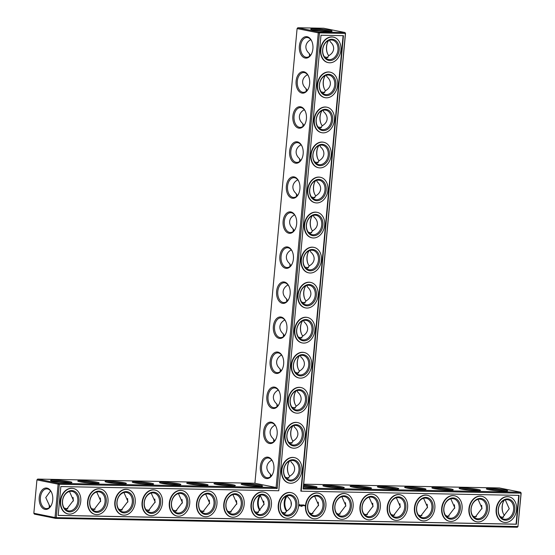 <?xml version="1.0" encoding="UTF-8"?>
<svg xmlns="http://www.w3.org/2000/svg" width="555" height="555" viewBox="0 0 555 555"><rect width="100%" height="100%" fill="white"/><g stroke="black" fill="none" stroke-linecap="round" stroke-linejoin="round"><path stroke-width="0.83" d="M37.664 479.083L58.858 483.343L58.129 484.168L36.935 479.909L37.664 479.083L254.911 483.252L276.106 487.512L318.286 32.842L297.091 28.576L297.82 27.75L319.014 32.01L318.286 32.842L345.397 33.46L303.141 488.976L521.041 493.159L517.947 526.515L521.159 493.062L520.59 492.209L521.159 493.062M254.911 483.252L297.091 28.576M268.12 457.209A10.739 6.84 91.1 0 1 272.894 461.913A10.739 6.84 91.1 0 1 272.658 474.032A10.739 6.84 91.1 0 1 264.048 477.536A10.739 6.84 91.1 0 1 260.614 464.806A10.739 6.84 91.1 0 1 268.12 457.209M271.367 422.175A10.739 6.84 91.1 0 1 276.14 426.878A10.739 6.84 91.1 0 1 275.911 438.991A10.739 6.84 91.1 0 1 267.295 442.495A10.739 6.84 91.1 0 1 263.861 429.771A10.739 6.84 91.1 0 1 271.367 422.175M274.621 387.133A10.739 6.84 91.1 0 1 279.394 391.837A10.739 6.84 91.1 0 1 279.158 403.95A10.739 6.84 91.1 0 1 270.549 407.453A10.739 6.84 91.1 0 1 267.115 394.73A10.739 6.84 91.1 0 1 274.621 387.133M277.875 352.092A10.739 6.84 91.1 0 1 282.648 356.796A10.739 6.84 91.1 0 1 282.412 368.909A10.739 6.84 91.1 0 1 273.795 372.412A10.739 6.84 91.1 0 1 270.361 359.689A10.739 6.84 91.1 0 1 277.875 352.092M281.121 317.051A10.739 6.84 91.1 0 1 285.894 321.754A10.739 6.84 91.1 0 1 285.665 333.874A10.739 6.84 91.1 0 1 277.049 337.378A10.739 6.84 91.1 0 1 273.615 324.647A10.739 6.84 91.1 0 1 281.121 317.051M284.375 282.016A10.739 6.84 91.1 0 1 289.148 286.713A10.739 6.84 91.1 0 1 288.912 298.833A10.739 6.84 91.1 0 1 280.296 302.336A10.739 6.84 91.1 0 1 276.862 289.613A10.739 6.84 91.1 0 1 284.375 282.016M287.622 246.975A10.739 6.84 91.1 0 1 292.395 251.679A10.739 6.84 91.1 0 1 292.166 263.791A10.739 6.84 91.1 0 1 283.55 267.295A10.739 6.84 91.1 0 1 280.115 254.572A10.739 6.84 91.1 0 1 287.622 246.975M290.875 211.934A10.739 6.84 91.1 0 1 295.649 216.637A10.739 6.84 91.1 0 1 295.413 228.75A10.739 6.84 91.1 0 1 286.803 232.254A10.739 6.84 91.1 0 1 283.362 219.53A10.739 6.84 91.1 0 1 290.875 211.934M294.122 176.892A10.739 6.84 91.1 0 1 298.895 181.596A10.739 6.84 91.1 0 1 298.666 193.716A10.739 6.84 91.1 0 1 290.05 197.212A10.739 6.84 91.1 0 1 286.616 184.489A10.739 6.84 91.1 0 1 294.122 176.892M297.376 141.858A10.739 6.84 91.1 0 1 302.149 146.555A10.739 6.84 91.1 0 1 301.913 158.674A10.739 6.84 91.1 0 1 293.304 162.178A10.739 6.84 91.1 0 1 289.863 149.448A10.739 6.84 91.1 0 1 297.376 141.858M300.623 106.817A10.739 6.84 91.1 0 1 305.396 111.52A10.739 6.84 91.1 0 1 305.167 123.633A10.739 6.84 91.1 0 1 296.55 127.137A10.739 6.84 91.1 0 1 293.116 114.413A10.739 6.84 91.1 0 1 300.623 106.817M303.876 71.775A10.739 6.84 91.1 0 1 308.649 76.479A10.739 6.84 91.1 0 1 308.413 88.592A10.739 6.84 91.1 0 1 299.804 92.095A10.739 6.84 91.1 0 1 296.37 79.372A10.739 6.84 91.1 0 1 303.876 71.775M307.123 36.734A10.739 6.84 91.1 0 1 311.896 41.438A10.739 6.84 91.1 0 1 311.667 53.557A10.739 6.84 91.1 0 1 303.051 57.054A10.739 6.84 91.1 0 1 299.617 44.331A10.739 6.84 91.1 0 1 307.123 36.734M277.216 488.476L59.316 484.293L58.858 483.343L276.106 487.512L277.216 488.476L319.472 32.96L319.014 32.01L344.946 32.509L323.752 28.249L297.82 27.75M52.947 481.303A10.739 0.95 5.3 0 0 64.325 482.656A10.739 0.95 5.3 0 0 71.872 482.531A10.739 0.95 5.3 0 0 61.314 480.512A10.739 0.95 5.3 0 0 50.567 480.554A10.739 0.95 5.3 0 0 52.947 481.303M80.184 481.823A10.739 0.95 5.3 0 0 91.561 483.183A10.739 0.95 5.3 0 0 99.109 483.058A10.739 0.95 5.3 0 0 88.55 481.039A10.739 0.95 5.3 0 0 77.804 481.081A10.739 0.95 5.3 0 0 80.184 481.823M107.42 482.35A10.739 0.95 5.3 0 0 118.798 483.703A10.739 0.95 5.3 0 0 126.346 483.578A10.739 0.95 5.3 0 0 115.787 481.56A10.739 0.95 5.3 0 0 105.041 481.601A10.739 0.95 5.3 0 0 107.42 482.35M134.657 482.871A10.739 0.95 5.3 0 0 146.041 484.224A10.739 0.95 5.3 0 0 153.582 484.099A10.739 0.95 5.3 0 0 143.023 482.087A10.739 0.95 5.3 0 0 132.277 482.129A10.739 0.95 5.3 0 0 134.657 482.871M161.894 483.391A10.739 0.95 5.3 0 0 173.278 484.751A10.739 0.95 5.3 0 0 180.819 484.626A10.739 0.95 5.3 0 0 170.26 482.607A10.739 0.95 5.3 0 0 159.514 482.649A10.739 0.95 5.3 0 0 161.894 483.391M189.13 483.918A10.739 0.95 5.3 0 0 200.515 485.271A10.739 0.95 5.3 0 0 208.056 485.146A10.739 0.95 5.3 0 0 197.504 483.134A10.739 0.95 5.3 0 0 186.751 483.169A10.739 0.95 5.3 0 0 189.13 483.918M216.374 484.439A10.739 0.95 5.3 0 0 227.751 485.798A10.739 0.95 5.3 0 0 235.292 485.674A10.739 0.95 5.3 0 0 224.74 483.655A10.739 0.95 5.3 0 0 213.994 483.696A10.739 0.95 5.3 0 0 216.374 484.439M243.61 484.966A10.739 0.95 5.3 0 0 254.988 486.319A10.739 0.95 5.3 0 0 262.529 486.194A10.739 0.95 5.3 0 0 251.977 484.175A10.739 0.95 5.3 0 0 241.231 484.217A10.739 0.95 5.3 0 0 243.61 484.966M272.769 473.783A9.893 6.299 91.1 0 1 267.593 477.765A9.893 6.299 91.1 0 1 261.488 467.754A9.893 6.299 91.1 0 1 267.975 457.986A9.893 6.299 91.1 0 1 268.696 458.062A9.893 6.299 91.1 0 1 272.991 462.162M276.022 438.748A9.893 6.299 91.1 0 1 270.847 442.73A9.893 6.299 91.1 0 1 264.742 432.713A9.893 6.299 91.1 0 1 271.228 422.945A9.893 6.299 91.1 0 1 271.943 423.028A9.893 6.299 91.1 0 1 276.244 427.121M279.269 403.707A9.893 6.299 91.1 0 1 274.094 407.689A9.893 6.299 91.1 0 1 267.989 397.678A9.893 6.299 91.1 0 1 274.475 387.91A9.893 6.299 91.1 0 1 275.197 387.987A9.893 6.299 91.1 0 1 279.491 392.087M282.523 368.666A9.893 6.299 91.1 0 1 277.347 372.648A9.893 6.299 91.1 0 1 271.242 362.637A9.893 6.299 91.1 0 1 277.729 352.869A9.893 6.299 91.1 0 1 278.45 352.945A9.893 6.299 91.1 0 1 282.745 357.045M285.769 333.624A9.893 6.299 91.1 0 1 280.601 337.606A9.893 6.299 91.1 0 1 274.489 327.596A9.893 6.299 91.1 0 1 280.976 317.828A9.893 6.299 91.1 0 1 281.697 317.904A9.893 6.299 91.1 0 1 285.991 322.004M289.023 298.59A9.893 6.299 91.1 0 1 283.848 302.565A9.893 6.299 91.1 0 1 277.743 292.554A9.893 6.299 91.1 0 1 284.229 282.786A9.893 6.299 91.1 0 1 284.951 282.87A9.893 6.299 91.1 0 1 289.245 286.963M292.27 263.549A9.893 6.299 91.1 0 1 287.101 267.531A9.893 6.299 91.1 0 1 280.99 257.52A9.893 6.299 91.1 0 1 287.476 247.745A9.893 6.299 91.1 0 1 288.198 247.828A9.893 6.299 91.1 0 1 292.499 251.921M295.524 228.507A9.893 6.299 91.1 0 1 290.348 232.489A9.893 6.299 91.1 0 1 284.243 222.479A9.893 6.299 91.1 0 1 290.73 212.711A9.893 6.299 91.1 0 1 291.451 212.787A9.893 6.299 91.1 0 1 295.746 216.887M298.77 193.466A9.893 6.299 91.1 0 1 293.602 197.448A9.893 6.299 91.1 0 1 287.49 187.437A9.893 6.299 91.1 0 1 293.977 177.669A9.893 6.299 91.1 0 1 294.698 177.746A9.893 6.299 91.1 0 1 298.999 181.846M302.024 158.432A9.893 6.299 91.1 0 1 296.849 162.407A9.893 6.299 91.1 0 1 290.744 152.396A9.893 6.299 91.1 0 1 297.23 142.628A9.893 6.299 91.1 0 1 297.952 142.711A9.893 6.299 91.1 0 1 302.246 146.804M305.278 123.39A9.893 6.299 91.1 0 1 300.102 127.372A9.893 6.299 91.1 0 1 293.997 117.362A9.893 6.299 91.1 0 1 300.484 107.587A9.893 6.299 91.1 0 1 301.199 107.67A9.893 6.299 91.1 0 1 305.5 111.763M308.524 88.349A9.893 6.299 91.1 0 1 303.349 92.331A9.893 6.299 91.1 0 1 297.244 82.32A9.893 6.299 91.1 0 1 303.731 72.552A9.893 6.299 91.1 0 1 304.452 72.629A9.893 6.299 91.1 0 1 308.747 76.729M311.778 53.308A9.893 6.299 91.1 0 1 306.603 57.29A9.893 6.299 91.1 0 1 300.498 47.279A9.893 6.299 91.1 0 1 306.984 37.511A9.893 6.299 91.1 0 1 307.699 37.587A9.893 6.299 91.1 0 1 312 41.687M70.249 482.801A9.893 0.874 5.3 0 0 61.23 481.428A9.893 0.874 5.3 0 0 52.114 481.123M97.486 483.329A9.893 0.874 5.3 0 0 88.467 481.955A9.893 0.874 5.3 0 0 79.351 481.643M124.722 483.849A9.893 0.874 5.3 0 0 115.704 482.475A9.893 0.874 5.3 0 0 106.588 482.163M151.959 484.369A9.893 0.874 5.3 0 0 142.94 483.003A9.893 0.874 5.3 0 0 133.824 482.69M179.196 484.897A9.893 0.874 5.3 0 0 170.177 483.523A9.893 0.874 5.3 0 0 161.061 483.211M206.432 485.417A9.893 0.874 5.3 0 0 197.413 484.05A9.893 0.874 5.3 0 0 188.298 483.738M233.669 485.944A9.893 0.874 5.3 0 0 224.65 484.57A9.893 0.874 5.3 0 0 215.534 484.258M260.905 486.464A9.893 0.874 5.3 0 0 251.894 485.091A9.893 0.874 5.3 0 0 242.778 484.786M33.841 513.264L34.41 514.117L55.611 518.384L56.222 517.649L55.035 517.531L58.129 484.168L59.316 484.293L56.222 517.649L517.947 526.515L517.336 527.25L55.611 518.384L55.035 517.531L33.841 513.264L36.935 479.909M516.414 524.239L58.171 515.435L60.849 486.568L278.749 490.752L321.005 35.236L343.448 35.666L301.192 491.182L519.091 495.365L516.414 524.239L516.06 524.17L518.731 495.358M314.616 28.77A10.739 0.95 -174.7 0 1 326.43 29.755A10.739 0.95 -174.7 0 1 332.029 31.205A10.739 0.95 -174.7 0 1 321.296 31.073A10.739 0.95 -174.7 0 1 310.724 29.228A10.739 0.95 -174.7 0 1 314.616 28.77M270.542 476.69L270.306 474.074C267.843 471.875 266.705 469.426 266.893 466.727C267.205 464.042 268.773 461.864 271.596 460.199L271.589 459.887M273.795 441.648L273.56 439.033C271.09 436.834 269.952 434.385 270.139 431.686C270.451 429.001 272.019 426.823 274.843 425.158L274.836 424.846M277.042 406.614L276.806 403.991C274.343 401.792 273.206 399.343 273.393 396.645C273.705 393.96 275.273 391.788 278.097 390.116L278.09 389.804M280.296 371.572L280.06 368.957C277.59 366.751 276.452 364.302 276.64 361.61C276.952 358.918 278.52 356.747 281.343 355.082L281.336 354.763M283.543 336.531L283.307 333.916C280.844 331.717 279.706 329.268 279.893 326.569C280.206 323.884 281.774 321.706 284.597 320.041L284.59 319.729M286.796 301.49L286.56 298.874C284.091 296.675 282.953 294.226 283.14 291.528C283.452 288.843 285.02 286.664 287.844 284.999L287.844 284.687M290.043 266.455L289.807 263.833C287.344 261.634 286.207 259.185 286.394 256.486C286.706 253.801 288.274 251.63 291.098 249.958L291.091 249.646M293.297 231.414L293.061 228.799C290.598 226.593 289.453 224.144 289.648 221.445C289.953 218.76 291.521 216.589 294.344 214.924L294.344 214.605M296.543 196.373L296.308 193.757C293.845 191.558 292.707 189.102 292.894 186.411C293.207 183.726 294.774 181.547 297.598 179.882L297.591 179.57M299.797 161.332L299.561 158.716C297.098 156.517 295.954 154.068 296.148 151.369C296.453 148.684 298.021 146.506 300.852 144.841L300.845 144.529M303.051 126.297L302.815 123.675C300.345 121.476 299.207 119.027 299.395 116.328C299.707 113.643 301.275 111.465 304.098 109.8L304.091 109.488M306.298 91.256L306.062 88.633C303.599 86.434 302.461 83.985 302.648 81.287C302.961 78.602 304.528 76.43 307.352 74.758L307.345 74.446M309.551 56.215L309.315 53.599C306.846 51.393 305.708 48.944 305.895 46.252C306.207 43.567 307.775 41.389 310.599 39.724L310.592 39.412M52.732 500.076A10.711 6.82 -88.9 0 0 51.726 492.785A10.711 6.82 -88.9 0 0 41.625 490.606A10.711 6.82 -88.9 0 0 41.313 506.66A10.711 6.82 -88.9 0 0 51.497 504.87A10.711 6.82 -88.9 0 0 52.732 500.076M66.114 509.913L73.44 500.374L69.486 491.487M93.351 510.44L100.684 500.901L96.723 492.014M120.588 510.961L127.921 501.422L123.959 492.535M147.824 511.488L155.157 501.949L151.196 493.055M175.061 512.008L182.394 502.469L178.432 493.582M202.298 512.529L209.63 502.99L205.669 494.103M229.534 513.056L236.867 503.517L232.913 494.63M256.778 513.576L264.104 504.037L260.149 495.15M303.696 484.189L499.389 487.949L520.59 492.209L303.342 488.039L303.141 488.976M278.381 405.199A9.893 7.576 -78.6 0 1 277.368 405.538M281.635 370.157A9.893 7.576 -78.6 0 1 280.615 370.497M284.881 335.116A9.893 7.576 -78.6 0 1 283.869 335.456M288.135 300.075A9.893 7.576 -78.6 0 1 287.122 300.421M271.881 475.274A9.893 7.576 -78.6 0 1 270.868 475.621M275.134 440.233A9.893 7.576 -78.6 0 1 274.115 440.58M50.692 506.146A9.893 7.576 -78.6 0 1 49.714 506.472M291.382 265.04A9.893 7.576 -78.6 0 1 290.369 265.38M294.636 229.999A9.893 7.576 -78.6 0 1 293.623 230.339M297.882 194.958A9.893 7.576 -78.6 0 1 296.87 195.298M301.136 159.916A9.893 7.576 -78.6 0 1 300.123 160.263M304.39 124.882A9.893 7.576 -78.6 0 1 303.37 125.222M307.637 89.841A9.893 7.576 -78.6 0 1 306.624 90.181M310.89 54.799A9.893 7.576 -78.6 0 1 309.87 55.139M345.522 33.362L344.946 32.509L345.522 33.362L303.342 488.039M343.087 35.659L300.838 491.113L301.192 491.182M58.178 515.373L516.06 524.17M312.271 29.79A9.893 0.874 -174.7 0 1 315.074 29.72A9.893 0.874 -174.7 0 1 330.405 31.468M287.261 479.062L289.904 476.051C292.735 474.386 294.303 472.208 294.608 469.523C294.802 466.831 293.657 464.375 291.195 462.176L290.633 460.636M292.235 442.98L288.753 442.321M290.515 444.021L293.158 441.01C295.981 439.345 297.549 437.173 297.862 434.489C298.049 431.79 296.911 429.341 294.448 427.135L293.886 425.595M273.56 439.033L274.524 440.968M283.723 470.113A9.893 7.576 -78.6 0 1 293.297 460.56A9.893 7.576 -78.6 0 1 298.777 471.75A9.893 7.576 -78.6 0 1 289.398 479.957A9.893 7.576 -78.6 0 1 283.723 470.113M284.014 514.103L286.657 511.093C289.481 509.428 291.049 507.249 291.361 504.564C291.548 501.866 290.411 499.417 287.941 497.218L287.386 495.671M288.982 478.021L285.499 477.356M270.306 474.074L271.277 476.01M295.482 407.939L291.999 407.28M293.762 408.979L296.412 405.976C299.235 404.304 300.803 402.132 301.108 399.447C301.303 396.749 300.158 394.3 297.695 392.101L297.133 390.553M276.806 403.991L277.777 405.934M286.97 435.071A9.893 7.576 -78.6 0 1 296.55 425.519A9.893 7.576 -78.6 0 1 302.024 436.709A9.893 7.576 -78.6 0 1 292.651 444.916A9.893 7.576 -78.6 0 1 286.97 435.071M298.736 372.898L297.216 372.967L295.253 372.238M297.015 373.945L299.658 370.934C302.482 369.269 304.05 367.091 304.362 364.406C304.549 361.707 303.412 359.258 300.949 357.059L300.387 355.512M280.06 368.957L281.031 370.893M290.223 400.03A9.893 7.576 -78.6 0 1 299.797 390.477A9.893 7.576 -78.6 0 1 305.278 401.667A9.893 7.576 -78.6 0 1 295.898 409.874A9.893 7.576 -78.6 0 1 290.223 400.03M301.982 337.863L298.5 337.197M300.262 338.904L302.912 335.893C305.736 334.228 307.303 332.05 307.616 329.365C307.803 326.666 306.665 324.217 304.195 322.018L303.634 320.478M283.307 333.916L284.278 335.851M293.47 364.989A9.893 7.576 -78.6 0 1 303.051 355.436A9.893 7.576 -78.6 0 1 308.531 366.633A9.893 7.576 -78.6 0 1 299.152 374.833A9.893 7.576 -78.6 0 1 293.47 364.989M305.236 302.822L301.753 302.163M303.516 303.863L306.159 300.852C308.982 299.187 310.55 297.015 310.862 294.33C311.05 291.632 309.912 289.183 307.449 286.977L306.887 285.436M286.56 298.874L287.532 300.81M296.724 329.947A9.893 7.576 -78.6 0 1 306.298 320.401A9.893 7.576 -78.6 0 1 311.778 331.592A9.893 7.576 -78.6 0 1 302.399 339.799A9.893 7.576 -78.6 0 1 296.724 329.947M308.49 267.781L305 267.122M306.769 268.821L309.412 265.817C312.236 264.145 313.804 261.974 314.116 259.289C314.303 256.59 313.166 254.141 310.696 251.942L310.141 250.395M289.807 263.833L290.778 265.776M299.971 294.913A9.893 7.576 -78.6 0 1 309.551 285.36A9.893 7.576 -78.6 0 1 315.032 296.55A9.893 7.576 -78.6 0 1 305.652 304.757A9.893 7.576 -78.6 0 1 299.971 294.913M311.737 232.739L310.217 232.809L308.254 232.08M310.016 233.787L312.659 230.776C315.483 229.111 317.051 226.933 317.363 224.248C317.55 221.549 316.412 219.1 313.95 216.901L313.388 215.354M293.061 228.799L294.032 230.734M303.224 259.872A9.893 7.576 -78.6 0 1 312.798 250.319A9.893 7.576 -78.6 0 1 318.279 261.509A9.893 7.576 -78.6 0 1 308.899 269.716A9.893 7.576 -78.6 0 1 303.224 259.872M314.99 197.705L311.508 197.039M313.27 198.745L315.913 195.735C318.736 194.07 320.304 191.891 320.617 189.206C320.804 186.508 319.666 184.059 317.196 181.86L316.641 180.313M296.308 193.757L297.279 195.693M306.478 224.83A9.893 7.576 -78.6 0 1 316.052 215.278A9.893 7.576 -78.6 0 1 321.532 226.475A9.893 7.576 -78.6 0 1 312.153 234.675A9.893 7.576 -78.6 0 1 306.478 224.83M318.237 162.664L314.754 161.998M316.517 163.704L319.16 160.693C321.983 159.028 323.551 156.85 323.863 154.165C324.051 151.473 322.913 149.024 320.45 146.818L319.888 145.278M299.561 158.716L300.532 160.652M309.725 189.789A9.893 7.576 -78.6 0 1 319.298 180.243A9.893 7.576 -78.6 0 1 324.779 191.433A9.893 7.576 -78.6 0 1 315.4 199.633A9.893 7.576 -78.6 0 1 309.725 189.789M321.491 127.622L318.008 126.963M319.77 128.663L322.413 125.659C325.237 123.987 326.805 121.816 327.117 119.131C327.304 116.432 326.167 113.983 323.697 111.784L323.142 110.237M302.815 123.675L303.779 125.61M312.978 154.755A9.893 7.576 -78.6 0 1 322.552 145.202A9.893 7.576 -78.6 0 1 328.033 156.392A9.893 7.576 -78.6 0 1 318.653 164.599A9.893 7.576 -78.6 0 1 312.978 154.755M324.737 92.581L321.255 91.922M323.017 93.629L325.66 90.618C328.491 88.953 330.058 86.774 330.364 84.089C330.558 81.391 329.413 78.942 326.95 76.743L326.389 75.196M306.062 88.633L307.033 90.576M316.225 119.713A9.893 7.576 -78.6 0 1 325.806 110.161A9.893 7.576 -78.6 0 1 331.279 121.351A9.893 7.576 -78.6 0 1 321.9 129.558A9.893 7.576 -78.6 0 1 316.225 119.713M327.991 57.547L324.508 56.881M326.271 58.587L328.914 55.576C331.737 53.911 333.305 51.733 333.617 49.048C333.805 46.349 332.667 43.901 330.204 41.701L329.642 40.154M309.315 53.599L310.28 55.535M319.479 84.672A9.893 7.576 -78.6 0 1 329.053 75.119A9.893 7.576 -78.6 0 1 334.533 86.316A9.893 7.576 -78.6 0 1 325.154 94.517A9.893 7.576 -78.6 0 1 319.479 84.672M322.726 49.631A9.893 7.576 -78.6 0 1 332.306 40.085A9.893 7.576 -78.6 0 1 337.78 51.275A9.893 7.576 -78.6 0 1 328.407 59.475A9.893 7.576 -78.6 0 1 322.726 49.631M51.83 493.034A9.865 6.278 -88.9 0 0 46.828 488.872A9.865 6.278 -88.9 0 0 40.355 498.612A9.865 6.278 -88.9 0 0 46.447 508.595A9.865 6.278 -88.9 0 0 51.608 504.627M50.443 491.078L45.76 497.585L49.159 504.911L49.395 507.513M62.569 500.964A9.893 7.576 -78.6 0 1 72.15 491.411A9.893 7.576 -78.6 0 1 77.624 502.601A9.893 7.576 -78.6 0 1 68.251 510.808A9.893 7.576 -78.6 0 1 62.569 500.964M64.318 508.165L67.87 508.831M73.093 497.419L73.343 501.061M49.159 504.911L50.11 506.854M89.806 501.484A9.893 7.576 -78.6 0 1 99.387 491.938A9.893 7.576 -78.6 0 1 104.867 503.128A9.893 7.576 -78.6 0 1 95.488 511.328A9.893 7.576 -78.6 0 1 89.806 501.484M91.554 508.685L95.106 509.351M100.33 497.946L100.58 501.588M117.049 502.011A9.893 7.576 -78.6 0 1 126.623 492.458A9.893 7.576 -78.6 0 1 132.104 503.649A9.893 7.576 -78.6 0 1 122.724 511.856A9.893 7.576 -78.6 0 1 117.049 502.011M118.791 509.212L122.35 509.879M127.567 498.466L127.817 502.108M144.286 502.532A9.893 7.576 -78.6 0 1 153.86 492.979A9.893 7.576 -78.6 0 1 159.34 504.176A9.893 7.576 -78.6 0 1 149.961 512.376A9.893 7.576 -78.6 0 1 144.286 502.532M146.027 509.733L149.586 510.399M154.803 498.987L155.06 502.636M171.523 503.059A9.893 7.576 -78.6 0 1 181.097 493.506A9.893 7.576 -78.6 0 1 186.577 504.696A9.893 7.576 -78.6 0 1 177.198 512.903A9.893 7.576 -78.6 0 1 171.523 503.059M173.264 510.253L176.823 510.919M182.047 499.514L182.297 503.156M198.759 503.579A9.893 7.576 -78.6 0 1 208.333 494.026A9.893 7.576 -78.6 0 1 213.814 505.216A9.893 7.576 -78.6 0 1 204.434 513.424A9.893 7.576 -78.6 0 1 198.759 503.579M200.501 510.78L204.06 511.446M209.284 500.034L209.533 503.676M225.996 504.106A9.893 7.576 -78.6 0 1 235.57 494.554A9.893 7.576 -78.6 0 1 241.05 505.744A9.893 7.576 -78.6 0 1 231.671 513.951A9.893 7.576 -78.6 0 1 225.996 504.106M227.737 511.301L231.296 511.967M236.52 500.561L236.77 504.204M253.233 504.627A9.893 7.576 -78.6 0 1 262.806 495.074A9.893 7.576 -78.6 0 1 268.287 506.264A9.893 7.576 -78.6 0 1 258.907 514.471A9.893 7.576 -78.6 0 1 253.233 504.627M260.073 495.171A9.865 6.278 -88.9 0 0 259.705 510.385M254.974 511.828L258.533 512.494M503.392 501.706A10.711 6.82 -88.9 0 0 503.17 513.299M303.627 484.994A10.739 0.95 -174.7 0 1 314.643 486.326A10.739 0.95 -174.7 0 1 317.009 487.241A10.739 0.95 -174.7 0 1 303.453 486.818M341.88 486.853A10.739 0.95 -174.7 0 1 344.246 487.762A10.739 0.95 -174.7 0 1 333.513 487.637A10.739 0.95 -174.7 0 1 322.941 485.785A10.739 0.95 -174.7 0 1 329.608 485.438A10.739 0.95 -174.7 0 1 341.88 486.853M369.117 487.373A10.739 0.95 -174.7 0 1 371.482 488.289A10.739 0.95 -174.7 0 1 360.75 488.157A10.739 0.95 -174.7 0 1 350.177 486.312A10.739 0.95 -174.7 0 1 356.844 485.965A10.739 0.95 -174.7 0 1 369.117 487.373M396.353 487.9A10.739 0.95 -174.7 0 1 398.719 488.809A10.739 0.95 -174.7 0 1 387.987 488.684A10.739 0.95 -174.7 0 1 377.414 486.832A10.739 0.95 -174.7 0 1 384.081 486.485A10.739 0.95 -174.7 0 1 396.353 487.9M423.59 488.421A10.739 0.95 -174.7 0 1 425.956 489.337A10.739 0.95 -174.7 0 1 415.223 489.205A10.739 0.95 -174.7 0 1 404.65 487.359A10.739 0.95 -174.7 0 1 411.317 487.012A10.739 0.95 -174.7 0 1 423.59 488.421M450.827 488.941A10.739 0.95 -174.7 0 1 453.192 489.857A10.739 0.95 -174.7 0 1 442.46 489.732A10.739 0.95 -174.7 0 1 431.887 487.88A10.739 0.95 -174.7 0 1 438.554 487.533A10.739 0.95 -174.7 0 1 450.827 488.941M478.07 489.468A10.739 0.95 -174.7 0 1 480.429 490.377A10.739 0.95 -174.7 0 1 469.696 490.252A10.739 0.95 -174.7 0 1 459.131 488.4A10.739 0.95 -174.7 0 1 465.791 488.053A10.739 0.95 -174.7 0 1 478.07 489.468M505.307 489.989A10.739 0.95 -174.7 0 1 507.665 490.904A10.739 0.95 -174.7 0 1 496.94 490.773A10.739 0.95 -174.7 0 1 486.367 488.927A10.739 0.95 -174.7 0 1 493.027 488.58A10.739 0.95 -174.7 0 1 505.307 489.989M308.011 263.847A10.739 6.84 91.1 0 1 308.233 252.227M304.764 298.888A10.739 6.84 91.1 0 1 304.986 287.268M301.511 333.93A10.739 6.84 91.1 0 1 301.733 322.309M298.257 368.971A10.739 6.84 91.1 0 1 298.486 357.344M295.01 404.012A10.739 6.84 91.1 0 1 295.232 392.385M291.757 439.047A10.739 6.84 91.1 0 1 291.986 427.426M288.51 474.088A10.739 6.84 91.1 0 1 288.732 462.468M327.512 53.613A10.739 6.84 91.1 0 1 327.741 41.986M324.266 88.654A10.739 6.84 91.1 0 1 324.488 77.027M321.012 123.689A10.739 6.84 91.1 0 1 321.234 112.068M317.765 158.73A10.739 6.84 91.1 0 1 317.987 147.11M314.512 193.771A10.739 6.84 91.1 0 1 314.734 182.151M311.265 228.813A10.739 6.84 91.1 0 1 311.487 217.185M481.657 505.265L481.906 508.907M454.42 504.745L454.67 508.387M427.183 504.224L427.433 507.867M399.94 503.697L400.197 507.339M372.703 503.177L372.953 506.819M345.467 502.65L345.716 506.292M318.23 502.129L318.48 505.771M291 501.574L291.257 505.286M264 504.759L263.743 501.047M518.065 526.424L517.336 527.25M67.994 513.923A13.001 9.962 -78.6 0 1 67.814 513.895A13.001 9.962 -78.6 0 1 60.613 499.181A13.001 9.962 -78.6 0 1 72.941 488.4A13.001 9.962 -78.6 0 1 73.114 488.442M95.231 514.45A13.001 9.962 -78.6 0 1 95.051 514.416A13.001 9.962 -78.6 0 1 87.85 499.708A13.001 9.962 -78.6 0 1 100.177 488.92A13.001 9.962 -78.6 0 1 100.351 488.962M122.468 514.971A13.001 9.962 -78.6 0 1 122.287 514.936A13.001 9.962 -78.6 0 1 115.086 500.228A13.001 9.962 -78.6 0 1 127.414 489.448A13.001 9.962 -78.6 0 1 127.594 489.482M149.704 515.498A13.001 9.962 -78.6 0 1 149.524 515.463A13.001 9.962 -78.6 0 1 142.323 500.756A13.001 9.962 -78.6 0 1 154.651 489.968A13.001 9.962 -78.6 0 1 154.831 490.01M176.941 516.018A13.001 9.962 -78.6 0 1 176.761 515.983A13.001 9.962 -78.6 0 1 169.559 501.276A13.001 9.962 -78.6 0 1 181.887 490.495A13.001 9.962 -78.6 0 1 182.068 490.53M204.178 516.538A13.001 9.962 -78.6 0 1 204.004 516.511A13.001 9.962 -78.6 0 1 196.796 501.796A13.001 9.962 -78.6 0 1 209.124 491.015A13.001 9.962 -78.6 0 1 209.304 491.057M231.414 517.066A13.001 9.962 -78.6 0 1 231.241 517.031A13.001 9.962 -78.6 0 1 224.04 502.324A13.001 9.962 -78.6 0 1 236.361 491.543A13.001 9.962 -78.6 0 1 236.541 491.577M258.651 517.586A13.001 9.962 -78.6 0 1 258.477 517.551A13.001 9.962 -78.6 0 1 251.276 502.844A13.001 9.962 -78.6 0 1 263.597 492.063A13.001 9.962 -78.6 0 1 263.778 492.098M285.894 518.113A13.001 9.962 -78.6 0 1 285.714 518.079A13.001 9.962 -78.6 0 1 278.513 503.371A13.001 9.962 -78.6 0 1 290.841 492.583A13.001 9.962 -78.6 0 1 291.014 492.625M300.817 506.278L300.942 505.924M301.289 505.931L301.046 506.278L301.289 505.931M301.594 506.292L301.656 505.938M302.274 505.952L301.996 506.299L302.274 505.952M299.499 504.62L299.083 505.39L299.665 505.959L300.158 505.036L299.499 504.62M300.449 505.008L300.692 505.681L300.727 504.994M300.983 505.001L301.115 505.688L301.414 504.967L300.983 505.001M301.538 504.925L301.802 505.702L301.538 504.925M302.253 505.411L302.024 504.981L301.962 505.66L302.482 505.14L302.461 505.716L302.53 504.946L302.17 505.397M304.313 505.709L304.119 505.314L304.272 505.751M304.438 505.321L304.397 505.751L304.438 505.321M304.73 505.327L304.875 505.876L304.73 505.327M303.065 504.953L302.662 505.716L303.065 504.953M303.238 504.96L303.169 505.73L303.238 504.96M303.779 504.967L303.377 505.73L303.779 504.967M313.131 518.634A13.001 9.962 -78.6 0 1 312.951 518.599A13.001 9.962 -78.6 0 1 305.75 503.891A13.001 9.962 -78.6 0 1 318.077 493.111A13.001 9.962 -78.6 0 1 318.251 493.145M340.368 519.161A13.001 9.962 -78.6 0 1 340.187 519.126A13.001 9.962 -78.6 0 1 332.986 504.412A13.001 9.962 -78.6 0 1 345.314 493.631A13.001 9.962 -78.6 0 1 345.488 493.673M289.141 483.072A13.001 9.962 -78.6 0 1 288.961 483.037A13.001 9.962 -78.6 0 1 281.76 468.33A13.001 9.962 -78.6 0 1 294.088 457.549A13.001 9.962 -78.6 0 1 294.268 457.584M367.604 519.681A13.001 9.962 -78.6 0 1 367.424 519.646A13.001 9.962 -78.6 0 1 360.223 504.939A13.001 9.962 -78.6 0 1 372.551 494.158A13.001 9.962 -78.6 0 1 372.731 494.193M394.841 520.202A13.001 9.962 -78.6 0 1 394.66 520.167A13.001 9.962 -78.6 0 1 387.459 505.459A13.001 9.962 -78.6 0 1 399.787 494.678A13.001 9.962 -78.6 0 1 399.968 494.713M292.395 448.031A13.001 9.962 -78.6 0 1 292.214 447.996A13.001 9.962 -78.6 0 1 285.013 433.288A13.001 9.962 -78.6 0 1 297.341 422.508A13.001 9.962 -78.6 0 1 297.515 422.542M295.642 412.989A13.001 9.962 -78.6 0 1 295.461 412.962A13.001 9.962 -78.6 0 1 288.26 398.247A13.001 9.962 -78.6 0 1 300.588 387.466A13.001 9.962 -78.6 0 1 300.768 387.508M422.077 520.729A13.001 9.962 -78.6 0 1 421.897 520.694A13.001 9.962 -78.6 0 1 414.696 505.987A13.001 9.962 -78.6 0 1 427.024 495.199A13.001 9.962 -78.6 0 1 427.204 495.24M449.314 521.249A13.001 9.962 -78.6 0 1 449.134 521.214A13.001 9.962 -78.6 0 1 441.933 506.507A13.001 9.962 -78.6 0 1 454.261 495.726A13.001 9.962 -78.6 0 1 454.441 495.761M476.551 521.776A13.001 9.962 -78.6 0 1 476.377 521.742A13.001 9.962 -78.6 0 1 469.176 507.034A13.001 9.962 -78.6 0 1 481.497 496.246A13.001 9.962 -78.6 0 1 481.678 496.288M503.787 522.297A13.001 9.962 -78.6 0 1 503.614 522.262A13.001 9.962 -78.6 0 1 496.413 507.554A13.001 9.962 -78.6 0 1 508.734 496.774A13.001 9.962 -78.6 0 1 508.914 496.808M298.895 377.955A13.001 9.962 -78.6 0 1 298.715 377.92A13.001 9.962 -78.6 0 1 291.514 363.213A13.001 9.962 -78.6 0 1 303.842 352.425A13.001 9.962 -78.6 0 1 304.015 352.467M302.142 342.914A13.001 9.962 -78.6 0 1 301.969 342.879A13.001 9.962 -78.6 0 1 294.767 328.171A13.001 9.962 -78.6 0 1 307.088 317.391A13.001 9.962 -78.6 0 1 307.269 317.425M305.396 307.872A13.001 9.962 -78.6 0 1 305.215 307.838A13.001 9.962 -78.6 0 1 298.014 293.13A13.001 9.962 -78.6 0 1 310.342 282.349A13.001 9.962 -78.6 0 1 310.516 282.384M308.642 272.831A13.001 9.962 -78.6 0 1 308.469 272.796A13.001 9.962 -78.6 0 1 301.268 258.089A13.001 9.962 -78.6 0 1 313.589 247.308A13.001 9.962 -78.6 0 1 313.769 247.343M311.896 237.797A13.001 9.962 -78.6 0 1 311.716 237.762A13.001 9.962 -78.6 0 1 304.515 223.054A13.001 9.962 -78.6 0 1 316.843 212.267A13.001 9.962 -78.6 0 1 317.023 212.308M315.143 202.755A13.001 9.962 -78.6 0 1 314.969 202.721A13.001 9.962 -78.6 0 1 307.768 188.013A13.001 9.962 -78.6 0 1 320.089 177.225A13.001 9.962 -78.6 0 1 320.27 177.267M318.397 167.714A13.001 9.962 -78.6 0 1 318.216 167.679A13.001 9.962 -78.6 0 1 311.015 152.972A13.001 9.962 -78.6 0 1 323.343 142.191A13.001 9.962 -78.6 0 1 323.523 142.226M321.65 132.673A13.001 9.962 -78.6 0 1 321.47 132.638A13.001 9.962 -78.6 0 1 314.269 117.931A13.001 9.962 -78.6 0 1 326.597 107.15A13.001 9.962 -78.6 0 1 326.77 107.184M324.897 97.631A13.001 9.962 -78.6 0 1 324.717 97.604A13.001 9.962 -78.6 0 1 317.515 82.889A13.001 9.962 -78.6 0 1 329.843 72.108A13.001 9.962 -78.6 0 1 330.024 72.15M328.151 62.597A13.001 9.962 -78.6 0 1 327.97 62.562A13.001 9.962 -78.6 0 1 320.769 47.855A13.001 9.962 -78.6 0 1 333.097 37.067A13.001 9.962 -78.6 0 1 333.271 37.109M289.849 476.294A9.893 6.299 91.1 0 1 288.413 473.852A9.893 6.299 91.1 0 1 288.621 462.697A9.893 6.299 91.1 0 1 289.62 460.976M293.102 441.253A9.893 6.299 91.1 0 1 291.659 438.818A9.893 6.299 91.1 0 1 291.875 427.655A9.893 6.299 91.1 0 1 292.874 425.935M283.605 470.203A10.739 8.228 -78.6 0 1 296.876 461.219A10.739 8.228 -78.6 0 1 295.17 479.666A10.739 8.228 -78.6 0 1 283.605 470.203M260.128 510.114A9.893 6.299 91.1 0 1 260.413 495.553M280.469 505.147A9.893 7.576 -78.6 0 1 290.05 495.601A9.893 7.576 -78.6 0 1 295.524 506.791A9.893 7.576 -78.6 0 1 286.144 514.991A9.893 7.576 -78.6 0 1 280.469 505.147M286.602 511.335A9.893 6.299 91.1 0 1 285.159 508.893A9.893 6.299 91.1 0 1 285.374 497.738A9.893 6.299 91.1 0 1 286.366 496.017M285.735 513.063L282.252 512.397M296.349 406.211A9.893 6.299 91.1 0 1 294.913 403.776A9.893 6.299 91.1 0 1 295.121 392.614A9.893 6.299 91.1 0 1 296.12 390.893M286.852 435.162A10.739 8.228 -78.6 0 1 300.13 426.178A10.739 8.228 -78.6 0 1 298.417 444.631A10.739 8.228 -78.6 0 1 286.852 435.162M299.603 371.177A9.893 6.299 91.1 0 1 298.16 368.735A9.893 6.299 91.1 0 1 298.375 357.58A9.893 6.299 91.1 0 1 299.374 355.859M290.105 400.127A10.739 8.228 -78.6 0 1 303.377 391.136A10.739 8.228 -78.6 0 1 301.67 409.59A10.739 8.228 -78.6 0 1 290.105 400.127M302.857 336.136A9.893 6.299 91.1 0 1 301.414 333.694A9.893 6.299 91.1 0 1 301.629 322.538A9.893 6.299 91.1 0 1 302.621 320.818M293.352 365.086A10.739 8.228 -78.6 0 1 306.631 356.102A10.739 8.228 -78.6 0 1 304.917 374.549A10.739 8.228 -78.6 0 1 293.352 365.086M306.103 301.094A9.893 6.299 91.1 0 1 304.66 298.659A9.893 6.299 91.1 0 1 304.875 287.497A9.893 6.299 91.1 0 1 305.874 285.776M296.606 330.045A10.739 8.228 -78.6 0 1 309.877 321.061A10.739 8.228 -78.6 0 1 308.171 339.507A10.739 8.228 -78.6 0 1 296.606 330.045M309.357 266.053A9.893 6.299 91.1 0 1 307.914 263.618A9.893 6.299 91.1 0 1 308.129 252.456A9.893 6.299 91.1 0 1 309.121 250.735M299.853 295.003A10.739 8.228 -78.6 0 1 313.131 286.019A10.739 8.228 -78.6 0 1 311.417 304.473A10.739 8.228 -78.6 0 1 299.853 295.003M312.604 231.019A9.893 6.299 91.1 0 1 311.161 228.577A9.893 6.299 91.1 0 1 311.376 217.414A9.893 6.299 91.1 0 1 312.375 215.701M303.106 259.969A10.739 8.228 -78.6 0 1 316.378 250.978A10.739 8.228 -78.6 0 1 314.671 269.432A10.739 8.228 -78.6 0 1 303.106 259.969M315.857 195.977A9.893 6.299 91.1 0 1 314.414 193.535A9.893 6.299 91.1 0 1 314.629 182.38A9.893 6.299 91.1 0 1 315.622 180.659M306.353 224.928A10.739 8.228 -78.6 0 1 319.631 215.944A10.739 8.228 -78.6 0 1 317.918 234.39A10.739 8.228 -78.6 0 1 306.353 224.928M319.104 160.936A9.893 6.299 91.1 0 1 317.661 158.494A9.893 6.299 91.1 0 1 317.876 147.339A9.893 6.299 91.1 0 1 318.875 145.618M309.607 189.886A10.739 8.228 -78.6 0 1 322.885 180.902A10.739 8.228 -78.6 0 1 321.172 199.349A10.739 8.228 -78.6 0 1 309.607 189.886M322.358 125.895A9.893 6.299 91.1 0 1 320.915 123.46A9.893 6.299 91.1 0 1 321.13 112.297A9.893 6.299 91.1 0 1 322.122 110.577M312.853 154.845A10.739 8.228 -78.6 0 1 326.132 145.861A10.739 8.228 -78.6 0 1 324.418 164.308A10.739 8.228 -78.6 0 1 312.853 154.845M325.605 90.86A9.893 6.299 91.1 0 1 324.169 88.418A9.893 6.299 91.1 0 1 324.377 77.256A9.893 6.299 91.1 0 1 325.376 75.542M316.107 119.811A10.739 8.228 -78.6 0 1 329.386 110.82A10.739 8.228 -78.6 0 1 327.672 129.273A10.739 8.228 -78.6 0 1 316.107 119.811M328.858 55.819A9.893 6.299 91.1 0 1 327.415 53.377A9.893 6.299 91.1 0 1 327.63 42.222A9.893 6.299 91.1 0 1 328.629 40.501M319.361 84.769A10.739 8.228 -78.6 0 1 332.632 75.778A10.739 8.228 -78.6 0 1 330.926 94.232A10.739 8.228 -78.6 0 1 319.361 84.769M322.608 49.728A10.739 8.228 -78.6 0 1 335.886 40.744A10.739 8.228 -78.6 0 1 334.172 59.191A10.739 8.228 -78.6 0 1 322.608 49.728M62.451 501.061A10.739 8.228 -78.6 0 1 75.73 492.07A10.739 8.228 -78.6 0 1 74.016 510.524A10.739 8.228 -78.6 0 1 62.451 501.061M89.688 501.581A10.739 8.228 -78.6 0 1 102.966 492.597A10.739 8.228 -78.6 0 1 101.253 511.044A10.739 8.228 -78.6 0 1 89.688 501.581M116.925 502.108A10.739 8.228 -78.6 0 1 130.203 493.117A10.739 8.228 -78.6 0 1 128.489 511.571A10.739 8.228 -78.6 0 1 116.925 502.108M144.161 502.629A10.739 8.228 -78.6 0 1 157.44 493.645A10.739 8.228 -78.6 0 1 155.726 512.092A10.739 8.228 -78.6 0 1 144.161 502.629M171.405 503.149A10.739 8.228 -78.6 0 1 184.676 494.165A10.739 8.228 -78.6 0 1 182.97 512.612A10.739 8.228 -78.6 0 1 171.405 503.149M198.641 503.676A10.739 8.228 -78.6 0 1 211.913 494.685A10.739 8.228 -78.6 0 1 210.206 513.139A10.739 8.228 -78.6 0 1 198.641 503.676M225.878 504.197A10.739 8.228 -78.6 0 1 239.15 495.213A10.739 8.228 -78.6 0 1 237.443 513.659A10.739 8.228 -78.6 0 1 225.878 504.197M253.115 504.724A10.739 8.228 -78.6 0 1 266.393 495.733A10.739 8.228 -78.6 0 1 264.679 514.187A10.739 8.228 -78.6 0 1 253.115 504.724M504.308 500.187A9.865 6.278 -88.9 0 0 503.288 501.935A9.865 6.278 -88.9 0 0 503.073 513.063A9.865 6.278 -88.9 0 0 504.509 515.491M303.536 485.916A9.893 0.874 -174.7 0 1 313.908 487.158A9.893 0.874 -174.7 0 1 315.386 487.512M324.488 486.353A9.893 0.874 -174.7 0 1 341.152 487.678A9.893 0.874 -174.7 0 1 342.622 488.032M351.724 486.874A9.893 0.874 -174.7 0 1 368.388 488.206A9.893 0.874 -174.7 0 1 369.859 488.56M378.961 487.401A9.893 0.874 -174.7 0 1 395.625 488.726A9.893 0.874 -174.7 0 1 397.096 489.08M406.198 487.921A9.893 0.874 -174.7 0 1 422.861 489.246A9.893 0.874 -174.7 0 1 424.332 489.6M433.434 488.442A9.893 0.874 -174.7 0 1 450.098 489.774A9.893 0.874 -174.7 0 1 451.569 490.127M460.671 488.969A9.893 0.874 -174.7 0 1 477.335 490.294A9.893 0.874 -174.7 0 1 478.805 490.648M487.914 489.489A9.893 0.874 -174.7 0 1 504.571 490.821A9.893 0.874 -174.7 0 1 506.042 491.175M474.671 517.766L482.004 508.22L478.049 499.333M472.874 516.011L474.879 516.754L476.433 516.677M501.914 518.287L509.24 508.748L505.286 499.861M500.111 516.532L502.115 517.281L503.669 517.198M447.434 517.239L454.767 507.7L450.806 498.813M445.637 515.491L447.642 516.233L449.196 516.157M420.197 516.719L427.53 507.18L423.569 498.286M418.401 514.964L420.406 515.713L421.96 515.63M392.961 516.192L400.294 506.653L396.332 497.766M391.164 514.443L393.169 515.186L394.723 515.109M365.724 515.671L373.057 506.132L369.096 497.245M363.927 513.916L365.932 514.665L367.486 514.582M338.488 515.151L345.82 505.605L341.859 496.718M336.691 513.396L338.696 514.138L340.243 514.062M311.251 514.624L318.577 505.085L314.623 496.198M309.454 512.875L311.459 513.618L313.006 513.535M287.31 495.691A9.865 6.278 -88.9 0 0 286.949 510.919M69.535 514.11A13.001 9.962 101.4 0 0 80.648 502.296A13.001 9.962 101.4 0 0 73.295 488.469A13.001 9.962 101.4 0 0 60.967 499.257A13.001 9.962 101.4 0 0 68.168 513.965A13.001 9.962 101.4 0 0 69.535 514.11M96.771 514.638A13.001 9.962 101.4 0 0 107.885 502.823A13.001 9.962 101.4 0 0 100.531 488.997A13.001 9.962 101.4 0 0 88.203 499.777A13.001 9.962 101.4 0 0 95.404 514.485A13.001 9.962 101.4 0 0 96.771 514.638M124.008 515.158A13.001 9.962 101.4 0 0 135.122 503.343A13.001 9.962 101.4 0 0 127.768 489.517A13.001 9.962 101.4 0 0 115.44 500.305A13.001 9.962 101.4 0 0 122.648 515.012A13.001 9.962 101.4 0 0 124.008 515.158M151.251 515.685A13.001 9.962 101.4 0 0 162.358 503.871A13.001 9.962 101.4 0 0 155.005 490.044A13.001 9.962 101.4 0 0 142.684 500.825A13.001 9.962 101.4 0 0 149.885 515.533A13.001 9.962 101.4 0 0 151.251 515.685M178.488 516.206A13.001 9.962 101.4 0 0 189.602 504.391A13.001 9.962 101.4 0 0 182.241 490.565A13.001 9.962 101.4 0 0 169.92 501.345A13.001 9.962 101.4 0 0 177.121 516.06A13.001 9.962 101.4 0 0 178.488 516.206M205.725 516.726A13.001 9.962 101.4 0 0 216.838 504.911A13.001 9.962 101.4 0 0 209.485 491.085A13.001 9.962 101.4 0 0 197.157 501.873A13.001 9.962 101.4 0 0 204.358 516.58A13.001 9.962 101.4 0 0 205.725 516.726M232.961 517.253A13.001 9.962 101.4 0 0 244.075 505.438A13.001 9.962 101.4 0 0 236.721 491.612A13.001 9.962 101.4 0 0 224.393 502.393A13.001 9.962 101.4 0 0 231.595 517.1A13.001 9.962 101.4 0 0 232.961 517.253M260.198 517.773A13.001 9.962 101.4 0 0 271.312 505.959A13.001 9.962 101.4 0 0 263.958 492.132A13.001 9.962 101.4 0 0 251.63 502.92A13.001 9.962 101.4 0 0 258.831 517.628A13.001 9.962 101.4 0 0 260.198 517.773M287.435 518.301A13.001 9.962 101.4 0 0 298.548 506.486A13.001 9.962 101.4 0 0 291.195 492.66A13.001 9.962 101.4 0 0 278.867 503.44A13.001 9.962 101.4 0 0 286.068 518.148A13.001 9.962 101.4 0 0 287.435 518.301M300.498 505.175L300.859 505.355M314.671 518.821A13.001 9.962 101.4 0 0 325.785 507.006A13.001 9.962 101.4 0 0 318.431 493.18A13.001 9.962 101.4 0 0 306.103 503.961A13.001 9.962 101.4 0 0 313.304 518.675A13.001 9.962 101.4 0 0 314.671 518.821M341.908 519.341A13.001 9.962 101.4 0 0 353.022 507.527A13.001 9.962 101.4 0 0 345.668 493.707A13.001 9.962 101.4 0 0 333.34 504.488A13.001 9.962 101.4 0 0 340.541 519.196A13.001 9.962 101.4 0 0 341.908 519.341M290.688 483.259A13.001 9.962 101.4 0 0 301.802 471.445A13.001 9.962 101.4 0 0 294.441 457.618A13.001 9.962 101.4 0 0 282.12 468.399A13.001 9.962 101.4 0 0 289.322 483.107A13.001 9.962 101.4 0 0 290.688 483.259M369.144 519.869A13.001 9.962 101.4 0 0 380.258 508.054A13.001 9.962 101.4 0 0 372.904 494.227A13.001 9.962 101.4 0 0 360.577 505.008A13.001 9.962 101.4 0 0 367.785 519.716A13.001 9.962 101.4 0 0 369.144 519.869M396.388 520.389A13.001 9.962 101.4 0 0 407.495 508.574A13.001 9.962 101.4 0 0 400.141 494.748A13.001 9.962 101.4 0 0 387.82 505.536A13.001 9.962 101.4 0 0 395.021 520.243A13.001 9.962 101.4 0 0 396.388 520.389M293.935 448.218A13.001 9.962 101.4 0 0 305.049 436.403A13.001 9.962 101.4 0 0 297.695 422.577A13.001 9.962 101.4 0 0 285.367 433.358A13.001 9.962 101.4 0 0 292.568 448.072A13.001 9.962 101.4 0 0 293.935 448.218M297.189 413.177A13.001 9.962 101.4 0 0 308.302 401.362A13.001 9.962 101.4 0 0 300.949 387.536A13.001 9.962 101.4 0 0 288.621 398.323A13.001 9.962 101.4 0 0 295.822 413.031A13.001 9.962 101.4 0 0 297.189 413.177M423.625 520.916A13.001 9.962 101.4 0 0 434.738 509.101A13.001 9.962 101.4 0 0 427.378 495.275A13.001 9.962 101.4 0 0 415.057 506.056A13.001 9.962 101.4 0 0 422.258 520.763A13.001 9.962 101.4 0 0 423.625 520.916M450.861 521.436A13.001 9.962 101.4 0 0 461.975 509.622A13.001 9.962 101.4 0 0 454.621 495.795A13.001 9.962 101.4 0 0 442.293 506.576A13.001 9.962 101.4 0 0 449.494 521.291A13.001 9.962 101.4 0 0 450.861 521.436M478.098 521.957A13.001 9.962 101.4 0 0 489.212 510.149A13.001 9.962 101.4 0 0 481.858 496.323A13.001 9.962 101.4 0 0 469.53 507.103A13.001 9.962 101.4 0 0 476.731 521.811A13.001 9.962 101.4 0 0 478.098 521.957M505.334 522.484A13.001 9.962 101.4 0 0 516.448 510.669A13.001 9.962 101.4 0 0 509.095 496.843A13.001 9.962 101.4 0 0 496.767 507.624A13.001 9.962 101.4 0 0 503.968 522.331A13.001 9.962 101.4 0 0 505.334 522.484M300.435 378.142A13.001 9.962 101.4 0 0 311.549 366.328A13.001 9.962 101.4 0 0 304.195 352.501A13.001 9.962 101.4 0 0 291.868 363.282A13.001 9.962 101.4 0 0 299.069 377.99A13.001 9.962 101.4 0 0 300.435 378.142M303.689 343.101A13.001 9.962 101.4 0 0 314.803 331.286A13.001 9.962 101.4 0 0 307.449 317.46A13.001 9.962 101.4 0 0 295.121 328.241A13.001 9.962 101.4 0 0 302.322 342.948A13.001 9.962 101.4 0 0 303.689 343.101M306.936 308.06A13.001 9.962 101.4 0 0 318.05 296.245A13.001 9.962 101.4 0 0 310.696 282.419A13.001 9.962 101.4 0 0 298.368 293.2A13.001 9.962 101.4 0 0 305.569 307.914A13.001 9.962 101.4 0 0 306.936 308.06M310.19 273.018A13.001 9.962 101.4 0 0 321.303 261.204A13.001 9.962 101.4 0 0 313.95 247.377A13.001 9.962 101.4 0 0 301.622 258.165A13.001 9.962 101.4 0 0 308.823 272.873A13.001 9.962 101.4 0 0 310.19 273.018M313.436 237.977A13.001 9.962 101.4 0 0 324.55 226.169A13.001 9.962 101.4 0 0 317.196 212.343A13.001 9.962 101.4 0 0 304.875 223.124A13.001 9.962 101.4 0 0 312.076 237.831A13.001 9.962 101.4 0 0 313.436 237.977M316.69 202.943A13.001 9.962 101.4 0 0 327.804 191.128A13.001 9.962 101.4 0 0 320.45 177.302A13.001 9.962 101.4 0 0 308.122 188.083A13.001 9.962 101.4 0 0 315.323 202.79A13.001 9.962 101.4 0 0 316.69 202.943M319.944 167.901A13.001 9.962 101.4 0 0 331.058 156.087A13.001 9.962 101.4 0 0 323.697 142.26A13.001 9.962 101.4 0 0 311.376 153.041A13.001 9.962 101.4 0 0 318.577 167.749A13.001 9.962 101.4 0 0 319.944 167.901M323.19 132.86A13.001 9.962 101.4 0 0 334.304 121.045A13.001 9.962 101.4 0 0 326.95 107.219A13.001 9.962 101.4 0 0 314.623 118.007A13.001 9.962 101.4 0 0 321.824 132.714A13.001 9.962 101.4 0 0 323.19 132.86M326.444 97.819A13.001 9.962 101.4 0 0 337.558 86.004A13.001 9.962 101.4 0 0 330.197 72.185A13.001 9.962 101.4 0 0 317.876 82.966A13.001 9.962 101.4 0 0 325.077 97.673A13.001 9.962 101.4 0 0 326.444 97.819M329.691 62.784A13.001 9.962 101.4 0 0 340.805 50.97A13.001 9.962 101.4 0 0 333.451 37.143A13.001 9.962 101.4 0 0 321.123 47.924A13.001 9.962 101.4 0 0 328.324 62.632A13.001 9.962 101.4 0 0 329.691 62.784M280.351 505.244A10.739 8.228 -78.6 0 1 293.63 496.26A10.739 8.228 -78.6 0 1 291.916 514.707A10.739 8.228 -78.6 0 1 280.351 505.244M285.256 509.129A10.739 6.84 91.1 0 1 285.478 497.502M498.369 509.337A9.893 7.576 -78.6 0 1 507.943 499.784A9.893 7.576 -78.6 0 1 513.424 510.975A9.893 7.576 -78.6 0 1 504.044 519.182A9.893 7.576 -78.6 0 1 498.369 509.337M471.133 508.81A9.893 7.576 -78.6 0 1 480.706 499.257A9.893 7.576 -78.6 0 1 486.187 510.454A9.893 7.576 -78.6 0 1 476.807 518.654A9.893 7.576 -78.6 0 1 471.133 508.81M443.896 508.29A9.893 7.576 -78.6 0 1 453.47 498.737A9.893 7.576 -78.6 0 1 458.95 509.927A9.893 7.576 -78.6 0 1 449.571 518.134A9.893 7.576 -78.6 0 1 443.896 508.29M416.659 507.763A9.893 7.576 -78.6 0 1 426.233 498.217A9.893 7.576 -78.6 0 1 431.714 509.407A9.893 7.576 -78.6 0 1 422.334 517.607A9.893 7.576 -78.6 0 1 416.659 507.763M389.423 507.242A9.893 7.576 -78.6 0 1 398.996 497.689A9.893 7.576 -78.6 0 1 404.477 508.879A9.893 7.576 -78.6 0 1 395.098 517.087A9.893 7.576 -78.6 0 1 389.423 507.242M362.186 506.722A9.893 7.576 -78.6 0 1 371.76 497.169A9.893 7.576 -78.6 0 1 377.24 508.359A9.893 7.576 -78.6 0 1 367.861 516.566A9.893 7.576 -78.6 0 1 362.186 506.722M334.942 506.195A9.893 7.576 -78.6 0 1 344.523 496.642A9.893 7.576 -78.6 0 1 350.004 507.839A9.893 7.576 -78.6 0 1 340.624 516.039A9.893 7.576 -78.6 0 1 334.942 506.195M307.706 505.674A9.893 7.576 -78.6 0 1 317.287 496.121A9.893 7.576 -78.6 0 1 322.76 507.312A9.893 7.576 -78.6 0 1 313.388 515.519A9.893 7.576 -78.6 0 1 307.706 505.674M299.596 505.619L299.27 505.251L299.658 504.932L299.86 505.411L299.409 505.57M307.588 505.765A10.739 8.228 -78.6 0 1 320.866 496.781A10.739 8.228 -78.6 0 1 319.153 515.234A10.739 8.228 -78.6 0 1 307.588 505.765M334.825 506.292A10.739 8.228 -78.6 0 1 348.103 497.301A10.739 8.228 -78.6 0 1 346.389 515.755A10.739 8.228 -78.6 0 1 334.825 506.292M362.061 506.812A10.739 8.228 -78.6 0 1 375.34 497.828A10.739 8.228 -78.6 0 1 373.626 516.275A10.739 8.228 -78.6 0 1 362.061 506.812M389.298 507.339A10.739 8.228 -78.6 0 1 402.576 498.348A10.739 8.228 -78.6 0 1 400.863 516.802A10.739 8.228 -78.6 0 1 389.298 507.339M416.541 507.86A10.739 8.228 -78.6 0 1 429.813 498.876A10.739 8.228 -78.6 0 1 428.106 517.322A10.739 8.228 -78.6 0 1 416.541 507.86M443.778 508.38A10.739 8.228 -78.6 0 1 457.049 499.396A10.739 8.228 -78.6 0 1 455.343 517.85A10.739 8.228 -78.6 0 1 443.778 508.38M471.015 508.907A10.739 8.228 -78.6 0 1 484.286 499.923A10.739 8.228 -78.6 0 1 482.579 518.37A10.739 8.228 -78.6 0 1 471.015 508.907M498.251 509.428A10.739 8.228 -78.6 0 1 511.53 500.443A10.739 8.228 -78.6 0 1 509.816 518.89A10.739 8.228 -78.6 0 1 498.251 509.428M73.295 488.469L72.941 488.4M68.168 513.965L67.814 513.895M100.531 488.997L100.177 488.92M95.404 514.485L95.051 514.416M127.768 489.517L127.414 489.448M122.648 515.012L122.287 514.936M155.005 490.044L154.651 489.968M149.885 515.533L149.524 515.463M182.241 490.565L181.887 490.495M177.121 516.06L176.761 515.983M209.485 491.085L209.124 491.015M204.358 516.58L204.004 516.511M236.721 491.612L236.361 491.543M231.595 517.1L231.241 517.031M263.958 492.132L263.597 492.063M258.831 517.628L258.477 517.551M291.195 492.66L290.841 492.583M286.068 518.148L285.714 518.079M318.431 493.18L318.077 493.111M313.304 518.675L312.951 518.599M345.668 493.707L345.314 493.631M340.541 519.196L340.187 519.126M294.441 457.618L294.088 457.549M289.322 483.107L288.961 483.037M372.904 494.227L372.551 494.158M367.785 519.716L367.424 519.646M400.141 494.748L399.787 494.678M395.021 520.243L394.66 520.167M297.695 422.577L297.341 422.508M292.568 448.072L292.214 447.996M300.949 387.536L300.588 387.466M295.822 413.031L295.461 412.962M427.378 495.275L427.024 495.199M422.258 520.763L421.897 520.694M454.621 495.795L454.261 495.726M449.494 521.291L449.134 521.214M481.858 496.323L481.497 496.246M476.731 521.811L476.377 521.742M509.095 496.843L508.734 496.774M503.968 522.331L503.614 522.262M304.195 352.501L303.842 352.425M299.069 377.99L298.715 377.92M307.449 317.46L307.088 317.391M302.322 342.948L301.969 342.879M310.696 282.419L310.342 282.349M305.569 307.914L305.215 307.838M313.95 247.377L313.589 247.308M308.823 272.873L308.469 272.796M317.196 212.343L316.843 212.267M312.076 237.831L311.716 237.762M320.45 177.302L320.089 177.225M315.323 202.79L314.969 202.721M323.697 142.26L323.343 142.191M318.577 167.749L318.216 167.679M326.95 107.219L326.597 107.15M321.824 132.714L321.47 132.638M330.197 72.185L329.843 72.108M325.077 97.673L324.717 97.604M333.451 37.143L333.097 37.067M328.324 62.632L327.97 62.562"/></g></svg>
